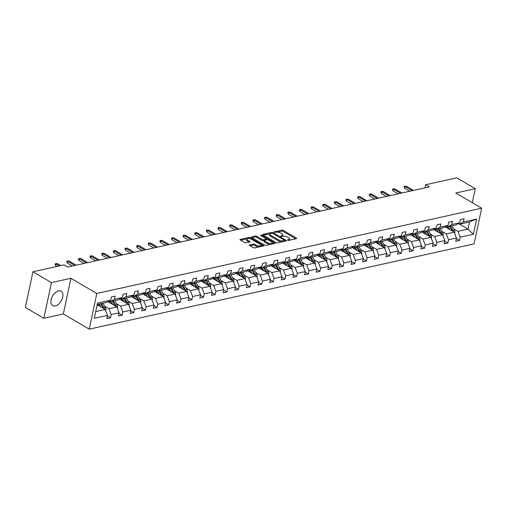 <?xml version="1.0" encoding="UTF-8"?>
<svg xmlns="http://www.w3.org/2000/svg" width="507" height="507" viewBox="0 0 507 507"><rect width="100%" height="100%" fill="white"/><g stroke="black" fill="none" stroke-linecap="round" stroke-linejoin="round"><path stroke-width="0.76" d="M287.57 240.223L288.597 240.407L296.373 238.683A1.052 0.406 12 0 0 296.671 238.474A1.052 0.406 12 0 0 296.38 238.094L283.305 230.432A1.052 0.406 12 0 0 281.848 230.165L274.072 231.889L274.065 232.301L276.093 232.263A3.359 1.306 12 0 1 280.758 233.106L281.848 233.746A3.359 1.306 12 0 1 282.798 234.963A3.359 1.306 12 0 1 281.829 235.628L280.827 235.85L280.821 236.262L282.849 236.224A3.359 1.306 12 0 1 287.513 237.067L288.603 237.707A3.359 1.306 12 0 1 289.548 238.924A3.359 1.306 12 0 1 288.584 239.589L287.577 239.811L287.57 240.223M55.358 305.905A8.346 4.994 120.4 0 0 62.184 299.022A8.346 4.994 120.4 0 0 61.176 291.183A8.346 4.994 120.4 0 0 58.552 290.866A8.346 4.994 120.4 0 0 51.727 297.748A8.346 4.994 120.4 0 0 52.734 305.588A8.346 4.994 120.4 0 0 55.358 305.905M249.64 244.9A1.052 0.406 12 0 0 249.343 245.109A1.052 0.406 12 0 0 249.634 245.489L253.304 247.638A1.052 0.406 12 0 0 254.761 247.904L263.399 245.99A1.052 0.406 12 0 0 263.697 245.781A1.052 0.406 12 0 0 263.406 245.401L250.331 237.739A1.052 0.406 12 0 0 248.874 237.472L240.242 239.386A1.052 0.406 12 0 0 239.938 239.596A1.052 0.406 12 0 0 240.236 239.976L244.666 242.574A1.052 0.406 12 0 0 246.123 242.834L249.818 242.016A1.052 0.406 12 0 0 250.116 241.807A1.052 0.406 12 0 0 249.824 241.427L247.625 240.141A2.808 1.096 12 0 1 246.833 239.127A2.808 1.096 12 0 1 248.639 238.493A2.808 1.096 12 0 1 251.542 239.272L260.148 244.317A2.808 1.096 12 0 1 260.934 245.337A2.808 1.096 12 0 1 259.134 245.971A2.808 1.096 12 0 1 256.231 245.185L254.799 244.349A1.052 0.406 12 0 0 253.342 244.082L249.64 244.9L249.533 245.42M70.923 278.292L51.429 282.608L32.936 271.771L25.35 307.445L43.843 318.288L63.343 313.966L89.232 329.151L96.818 293.471L70.923 278.292L63.343 313.966M472.283 202.705L475.255 188.693L455.761 193.015L481.65 208.193L96.818 293.471M475.255 188.693L456.763 177.849L425.633 184.751L424.967 187.888M32.936 271.771L64.066 264.869L67.761 267.037L429.334 186.918L425.633 184.751M276.068 242.593A1.052 0.406 12 0 0 277.525 242.859L286.163 240.945A1.052 0.406 12 0 0 286.461 240.736A1.052 0.406 12 0 0 286.163 240.356L273.096 232.694A1.052 0.406 12 0 0 271.638 232.428L263 234.342A1.052 0.406 12 0 0 262.702 234.551A1.052 0.406 12 0 0 262.994 234.931L276.068 242.593M274.781 243.468L266.143 245.382A1.052 0.406 12 0 1 264.686 245.115L251.618 237.453A1.052 0.406 12 0 1 251.32 237.073A1.052 0.406 12 0 1 251.618 236.864L255.319 236.047A1.052 0.406 12 0 1 256.776 236.313L262.075 239.418A1.052 0.406 12 0 0 263.532 239.684L265.985 239.139A1.052 0.406 12 0 0 266.289 238.93A1.052 0.406 12 0 0 265.991 238.55L260.471 235.318L261.498 235.09L274.788 242.878A1.052 0.406 12 0 1 275.079 243.259A1.052 0.406 12 0 1 274.781 243.468M51.429 282.608L43.843 318.288M107.357 315.918L110.513 317.769L106.787 318.599L107.478 315.367L94.277 318.288L97.515 303.053L110.716 300.131L106.743 302.362L97.217 304.473M89.232 329.151L474.064 243.873L481.65 208.193M114.443 299.307L122.345 297.552L118.378 299.783L110.475 301.532L114.443 299.307L115.127 296.075L111.401 296.899L110.716 300.131M122.345 297.552L123.03 294.326L126.763 293.496L126.072 296.728L133.975 294.979L134.666 291.747L138.392 290.917L137.708 294.149L145.61 292.4L146.295 289.167L150.028 288.344L149.337 291.569L157.24 289.82L157.93 286.588L161.657 285.764L160.972 288.996L168.875 287.241L169.56 284.015L173.286 283.185L172.602 286.417L180.505 284.668L181.195 281.436L184.922 280.612L184.237 283.838L192.14 282.088L192.825 278.856L196.551 278.032L195.867 281.265L203.77 279.509L204.46 276.283L208.187 275.453L207.502 278.685L215.405 276.936L216.09 273.704L219.816 272.874L219.132 276.106L227.035 274.357L227.719 271.125L231.452 270.301L230.761 273.527L238.67 271.777L239.355 268.545L243.081 267.721L242.397 270.953L250.3 269.198L250.984 265.972L254.717 265.142L254.026 268.374L261.935 266.625L262.62 263.393L266.346 262.569L265.662 265.795L273.565 264.046L274.249 260.813L277.982 259.99L277.291 263.222L285.194 261.466L285.885 258.234L289.611 257.41L288.927 260.642L296.829 258.887L297.514 255.661L301.247 254.831L300.556 258.063L308.459 256.314L309.15 253.082L312.876 252.258L312.192 255.484L320.094 253.734L320.779 250.502L324.505 249.678L323.821 252.911L331.724 251.155L332.415 247.929L336.141 247.099L335.457 250.331L343.359 248.582L344.044 245.35L347.77 244.526L347.086 247.752L354.989 246.003L355.68 242.771L359.406 241.947L358.722 245.179L366.624 243.423L367.309 240.191L371.035 239.367L370.351 242.6L378.254 240.844L378.938 237.618L382.671 236.788L381.98 240.02L389.889 238.271L390.574 235.039L394.3 234.215L393.616 237.441L401.519 235.692L402.203 232.46L405.936 231.636L405.245 234.868L413.154 233.112L413.839 229.886L417.565 229.056L416.881 232.288L424.784 230.539L425.468 227.307L429.201 226.477L428.51 229.709L436.413 227.96L437.104 224.728L440.83 223.904L440.146 227.13L448.049 225.381L448.733 222.148L452.466 221.325L451.775 224.557L459.678 222.801L460.369 219.575L464.095 218.745L463.411 221.977L476.605 219.056L473.367 234.291L460.172 237.213L459.481 240.445L455.755 241.269L456.439 238.037L448.537 239.792L447.852 243.018L444.126 243.848L444.81 240.616L436.907 242.365L436.216 245.597L432.49 246.427L433.174 243.195L425.272 244.944L424.587 248.177L420.861 249L421.545 245.775L413.642 247.524L412.952 250.756L409.225 251.58L409.916 248.348L402.007 250.103L401.322 253.329L397.596 254.159L398.28 250.927L390.377 252.676L389.693 255.908L385.96 256.732L386.651 253.506L378.742 255.255L378.057 258.488L374.331 259.311L375.015 256.079L367.112 257.835L366.428 261.067L362.695 261.891L363.386 258.659L355.483 260.414L354.792 263.64L351.066 264.47L351.75 261.238L343.847 262.987L343.163 266.219L339.43 267.043L340.121 263.817L332.218 265.567L331.527 268.799L327.801 269.623L328.485 266.39L320.582 268.146L319.898 271.372L316.172 272.202L316.856 268.97L308.953 270.719L308.262 273.951L304.536 274.775L305.22 271.549L297.317 273.298L296.633 276.53L292.907 277.354L293.591 274.122L285.688 275.878L284.997 279.11L281.271 279.934L281.955 276.702L274.053 278.457L273.368 281.683L269.642 282.513L270.326 279.281L262.423 281.03L261.732 284.262L258.006 285.086L258.697 281.86L250.788 283.609L250.103 286.842L246.377 287.665L247.061 284.433L239.158 286.189L238.474 289.415L234.741 290.245L235.432 287.013L227.523 288.762L226.838 291.994L223.112 292.824L223.796 289.592L215.893 291.341L215.209 294.573L211.476 295.397L212.167 292.171L204.264 293.921L203.573 297.153L199.847 297.977L200.531 294.744L192.628 296.5L191.944 299.726L188.211 300.556L188.902 297.324L180.999 299.073L180.308 302.305L176.582 303.129L177.266 299.903L169.363 301.652L168.679 304.884L164.952 305.708L165.637 302.476L157.734 304.232L157.043 307.457L153.317 308.288L154.001 305.056L146.098 306.805L145.414 310.037L141.687 310.867L142.372 307.635L134.469 309.384L133.778 312.616L130.052 313.44L130.736 310.214L122.833 311.963L122.149 315.196L118.423 316.019L119.107 312.787L111.204 314.543L110.513 317.769M107.94 301.69L116.864 306.919L108.954 308.668L104.676 306.158M108.954 308.668L111.204 314.543M116.864 306.919L119.107 312.787M109.366 300.885L110.475 301.532M119.576 299.111L128.493 304.339L120.59 306.089L116.306 303.579M120.59 306.089L122.833 311.963M128.493 304.339L130.736 310.214M133.975 294.979L130.007 297.203L122.105 298.959L126.072 296.728M121.002 298.306L122.105 298.959M131.205 296.532L140.128 301.76L132.219 303.516L127.941 301.006M132.219 303.516L134.469 309.384M140.128 301.76L142.372 307.635M145.61 292.4L141.643 294.624L133.74 296.38L137.708 294.149M132.631 295.733L133.74 296.38M142.841 293.952L151.758 299.187L143.855 300.936L139.571 298.427M143.855 300.936L146.098 306.805M151.758 299.187L154.001 305.056M157.24 289.82L153.272 292.051L145.37 293.8L149.337 291.569M144.267 293.154L145.37 293.8M154.47 291.379L163.387 296.608L155.484 298.357L151.206 295.847M155.484 298.357L157.734 304.232M163.387 296.608L165.637 302.476M168.875 287.241L164.908 289.472L157.005 291.221L160.972 288.996M155.896 290.574L157.005 291.221M166.1 288.8L175.023 294.028L167.12 295.784L162.836 293.268M167.12 295.784L169.363 301.652M175.023 294.028L177.266 299.903M180.505 284.668L176.537 286.892L168.635 288.648L172.602 286.417M167.532 287.995L168.635 288.648M177.735 286.221L186.652 291.449L178.749 293.204L174.471 290.695M178.749 293.204L180.999 299.073M186.652 291.449L188.902 297.324M192.14 282.088L188.173 284.319L180.27 286.068L184.237 283.838M179.161 285.422L180.27 286.068M189.365 283.647L198.288 288.876L190.385 290.625L186.101 288.115M190.385 290.625L192.628 296.5M198.288 288.876L200.531 294.744M203.77 279.509L199.802 281.74L191.9 283.489L195.867 281.265M190.797 282.843L191.9 283.489M201 281.068L209.917 286.297L202.014 288.046L197.736 285.536M202.014 288.046L204.264 293.921M209.917 286.297L212.167 292.171M215.405 276.936L211.438 279.161L203.529 280.91L207.502 278.685M202.426 280.263L203.529 280.91M212.629 278.489L221.553 283.717L213.65 285.473L209.366 282.963M213.65 285.473L215.893 291.341M221.553 283.717L223.796 289.592M227.035 274.357L223.067 276.581L215.164 278.337L219.132 276.106M214.062 277.69L215.164 278.337M224.265 275.909L233.182 281.144L225.279 282.893L220.995 280.384M225.279 282.893L227.523 288.762M233.182 281.144L235.432 287.013M238.67 271.777L234.703 274.008L226.794 275.757L230.761 273.527M225.691 275.111L226.794 275.757M235.894 273.336L244.818 278.565L236.908 280.314L232.631 277.804M236.908 280.314L239.158 286.189M244.818 278.565L247.061 284.433M250.3 269.198L246.332 271.429L238.429 273.178L242.397 270.953M237.327 272.532L238.429 273.178M247.53 270.757L256.447 275.985L248.544 277.741L244.26 275.225M248.544 277.741L250.788 283.609M256.447 275.985L258.697 281.86M261.935 266.625L257.962 268.849L250.059 270.605L254.026 268.374M248.956 269.952L250.059 270.605M259.159 268.178L268.083 273.406L260.173 275.162L255.896 272.652M260.173 275.162L262.423 281.03M268.083 273.406L270.326 279.281M273.565 264.046L269.597 266.276L261.694 268.026L265.662 265.795M260.585 267.379L261.694 268.026M270.795 265.605L279.712 270.833L271.809 272.582L267.525 270.073M271.809 272.582L274.053 278.457M279.712 270.833L281.955 276.702M285.194 261.466L281.227 263.697L273.324 265.446L277.291 263.222M272.221 264.8L273.324 265.446M282.424 263.025L291.348 268.254L283.438 270.003L279.161 267.493M283.438 270.003L285.688 275.878M291.348 268.254L293.591 274.122M296.829 258.887L292.862 261.118L284.959 262.867L288.927 260.642M283.85 262.22L284.959 262.867M294.06 260.446L302.977 265.674L295.074 267.43L290.79 264.92M295.074 267.43L297.317 273.298M302.977 265.674L305.22 271.549M308.459 256.314L304.492 258.538L296.589 260.294L300.556 258.063M295.486 259.647L296.589 260.294M305.689 257.867L314.606 263.101L306.703 264.85L302.425 262.341M306.703 264.85L308.953 270.719M314.606 263.101L316.856 268.97M320.094 253.734L316.127 255.965L308.224 257.714L312.192 255.484M307.115 257.068L308.224 257.714M317.319 255.294L326.242 260.522L318.339 262.271L314.055 259.761M318.339 262.271L320.582 268.146M326.242 260.522L328.485 266.39M331.724 251.155L327.756 253.386L319.854 255.135L323.821 252.911M318.751 254.489L319.854 255.135M328.954 252.714L337.871 257.943L329.968 259.692L325.69 257.182M329.968 259.692L332.218 265.567M337.871 257.943L340.121 263.817M343.359 248.582L339.392 250.807L331.489 252.562L335.457 250.331M330.38 251.909L331.489 252.562M340.584 250.135L349.507 255.363L341.604 257.119L337.32 254.609M341.604 257.119L343.847 262.987M349.507 255.363L351.75 261.238M354.989 246.003L351.021 248.227L343.119 249.983L347.086 247.752M342.016 249.336L343.119 249.983M352.219 247.555L361.136 252.79L353.233 254.539L348.955 252.03M353.233 254.539L355.483 260.414M361.136 252.79L363.386 258.659M366.624 243.423L362.657 245.654L354.748 247.403L358.722 245.179M353.645 246.757L354.748 247.403M363.849 244.982L372.772 250.211L364.869 251.96L360.585 249.45M364.869 251.96L367.112 257.835M372.772 250.211L375.015 256.079M378.254 240.844L374.286 243.075L366.384 244.824L370.351 242.6M365.281 244.178L366.384 244.824M375.484 242.403L384.401 247.631L376.498 249.387L372.214 246.871M376.498 249.387L378.742 255.255M384.401 247.631L386.651 253.506M389.889 238.271L385.922 240.495L378.013 242.251L381.98 240.02M376.91 241.605L378.013 242.251M387.114 239.824L396.037 245.058L388.128 246.808L383.85 244.298M388.128 246.808L390.377 252.676M396.037 245.058L398.28 250.927M401.519 235.692L397.551 237.922L389.649 239.672L393.616 237.441M388.546 239.025L389.649 239.672M398.749 237.251L407.666 242.479L399.763 244.228L395.479 241.719M399.763 244.228L402.007 250.103M407.666 242.479L409.916 248.348M413.154 233.112L409.181 235.343L401.278 237.092L405.245 234.868M400.175 236.446L401.278 237.092M410.378 234.671L419.302 239.9L411.392 241.649L407.115 239.139M411.392 241.649L413.642 247.524M419.302 239.9L421.545 245.775M424.784 230.539L420.816 232.764L412.913 234.519L416.881 232.288M411.804 233.866L412.913 234.519M422.014 232.092L430.931 237.32L423.028 239.076L418.744 236.566M423.028 239.076L425.272 244.944M430.931 237.32L433.174 243.195M436.413 227.96L432.446 230.184L424.543 231.94L428.51 229.709M423.44 231.293L424.543 231.94M433.643 229.513L442.567 234.747L434.657 236.496L430.38 233.987M434.657 236.496L436.907 242.365M442.567 234.747L444.81 240.616M448.049 225.381L444.081 227.611L436.178 229.36L440.146 227.13M435.069 228.714L436.178 229.36M445.279 226.94L454.196 232.168L446.293 233.917L442.009 231.407M446.293 233.917L448.537 239.792M454.196 232.168L456.439 238.037M459.678 222.801L455.711 225.032L447.808 226.781L451.775 224.557M446.705 226.135L447.808 226.781M459.576 224.176L467.993 229.113L457.922 231.344L453.645 228.828M457.922 231.344L460.172 237.213M473.367 234.291L467.993 229.113L469.507 221.977L459.443 224.208L463.411 221.977M458.334 223.555L459.443 224.208M95.696 311.609L105.228 309.498L97.154 304.758M469.507 221.977L476.605 219.056M105.228 309.498L107.478 315.367M456.325 238.594L459.481 240.445M444.69 241.167L447.852 243.018M433.06 243.747L436.216 245.597M421.425 246.326L424.587 248.177M409.795 248.899L412.952 250.756M398.166 251.478L401.322 253.329M386.53 254.058L389.693 255.908M374.901 256.637L378.057 258.488M363.266 259.21L366.428 261.067M351.636 261.789L354.792 263.64M340.001 264.369L343.163 266.219M328.371 266.942L331.527 268.799M316.736 269.521L319.898 271.372M305.106 272.101L308.262 273.951M293.471 274.68L296.633 276.53M281.841 277.253L284.997 279.11M270.206 279.832L273.368 281.683M258.576 282.412L261.732 284.262M246.947 284.985L250.103 286.842M235.311 287.564L238.474 289.415M223.682 290.143L226.838 291.994M212.046 292.723L215.209 294.573M200.417 295.296L203.573 297.153M188.781 297.875L191.944 299.726M177.152 300.455L180.308 302.305M165.516 303.028L168.679 304.884M153.887 305.607L157.043 307.457M142.252 308.186L145.414 310.037M130.622 310.766L133.778 312.616M118.987 313.339L122.149 315.196M289.003 240.318A3.359 1.306 12 0 0 289.345 239.887L289.548 238.924M282.253 236.357A3.359 1.306 12 0 0 282.589 235.926L282.798 234.963M295.758 238.816L283.102 231.395A1.052 0.406 12 0 0 281.645 231.135L276.961 232.168M270.161 233.676L263.406 235.172M285.549 241.078L284.528 240.483M284.338 240.527L284.345 240.115L272.867 233.391L270.789 233.442A3.359 1.306 12 0 0 269.825 234.101A3.359 1.306 12 0 0 270.77 235.324L278.609 239.919A3.359 1.306 12 0 0 283.28 240.762L284.338 240.527L284.154 241.389M284.345 241.345L284.547 240.381M269.825 234.101L269.616 235.071A3.359 1.306 12 0 0 270.567 236.287L270.77 235.324M282.209 241.82A3.359 1.306 12 0 1 278.406 240.882L270.567 236.287M252.023 237.694L255.11 237.01L255.319 236.047M264.267 240.438L263.329 240.648A1.052 0.406 12 0 1 261.872 240.381L256.567 237.276A1.052 0.406 12 0 0 255.11 237.01M266.061 239.944A1.052 0.406 12 0 0 266.08 239.893L266.289 238.93M266.276 238.974L267.544 239.716M272.234 242.466L274.167 243.601M267.576 242.644A2.808 1.096 12 0 0 270.478 243.423A2.808 1.096 12 0 0 272.284 242.796A2.808 1.096 12 0 0 271.492 241.776L268.463 240.001A1.052 0.406 12 0 0 266.999 239.735L264.553 240.28A1.052 0.406 12 0 0 264.248 240.483A1.052 0.406 12 0 0 264.546 240.863L267.576 242.644L267.373 243.607A2.808 1.096 12 0 0 270.618 244.387M271.758 244.14A2.808 1.096 12 0 0 272.075 243.759L272.284 242.796M264.248 240.483L264.046 241.452A1.052 0.406 12 0 0 264.337 241.833L264.546 240.863M267.373 243.607L264.337 241.833M259.128 246.934A2.808 1.096 12 0 1 256.029 246.149L254.59 245.312A1.052 0.406 12 0 0 253.132 245.046L250.046 245.73M260.484 246.636A2.808 1.096 12 0 0 260.731 246.301L260.934 245.337M246.833 239.127L246.63 240.09A2.808 1.096 12 0 0 247.422 241.104L247.625 240.141M249.21 242.156L247.422 241.104M250.166 238.721L250.128 238.702A1.052 0.406 12 0 0 248.671 238.436L248.443 238.486M247.08 238.791L240.648 240.217M262.791 246.123L260.89 245.014M454.608 233.239L454.855 232.795A2.833 1.984 -102.5 0 0 454.411 230.184L451.959 225.862M449.912 229.658L448.232 226.692M448.163 228.632L447.459 227.396A6.794 4.759 -102.5 0 0 446.616 226.185M453.435 231.718A2.833 1.984 -102.5 0 0 452.998 230.501L450.539 226.179M449.646 226.376L452.098 230.698A2.833 1.984 77.5 0 1 452.269 231.04M412.159 190.721L405.106 186.589L404.738 188.325L404.155 187.311L404.358 186.342L406.449 186.291L413.503 190.429M404.738 188.325L409.745 191.259M404.358 186.342L406.449 186.291M442.972 235.818L443.219 235.368A2.833 1.984 -102.5 0 0 442.782 232.764L440.323 228.442M438.282 232.238L436.597 229.265M436.527 231.205L435.83 229.975A6.794 4.759 -102.5 0 0 434.987 228.765M441.8 234.297A2.833 1.984 -102.5 0 0 441.363 233.081L438.91 228.758M438.016 228.955L440.469 233.277A2.833 1.984 77.5 0 1 440.64 233.619M431.343 238.398L431.59 237.948A2.833 1.984 -102.5 0 0 431.146 235.343L428.694 231.021M426.647 234.811L424.967 231.845M424.898 233.784L424.194 232.548A6.794 4.759 -102.5 0 0 423.351 231.338M430.17 236.877A2.833 1.984 -102.5 0 0 429.733 235.654L427.274 231.331M426.381 231.534L428.833 235.856A2.833 1.984 77.5 0 1 429.004 236.192M400.524 193.3L393.47 189.168L393.102 190.905L392.526 189.884L392.729 188.921L394.814 188.87L401.867 193.002M393.102 190.905L398.109 193.839M392.729 188.921L394.814 188.87M388.894 195.879L381.841 191.741L381.473 193.478L380.89 192.464L381.093 191.5L383.184 191.443L390.238 195.582M381.473 193.478L386.48 196.412M381.093 191.5L383.184 191.443M419.707 240.977L419.954 240.527A2.833 1.984 -102.5 0 0 419.517 237.922L417.065 233.594M415.018 237.39L413.332 234.424M413.262 236.363L412.565 235.128A6.794 4.759 -102.5 0 0 411.722 233.917M418.535 239.456A2.833 1.984 -102.5 0 0 418.098 238.233L415.645 233.911M414.751 234.107L417.204 238.429A2.833 1.984 77.5 0 1 417.375 238.772M377.265 198.459L370.211 194.32L369.837 196.057L369.261 195.043L369.464 194.08L371.549 194.023L378.602 198.161M369.837 196.057L374.844 198.991M369.464 194.08L371.549 194.023M408.078 243.55L408.325 243.107A2.833 1.984 -102.5 0 0 407.882 240.495L405.429 236.173M403.388 239.969L401.702 237.003M401.633 238.936L400.929 237.707A6.794 4.759 -102.5 0 0 400.086 236.496M406.906 242.029A2.833 1.984 -102.5 0 0 406.468 240.812L404.016 236.49M403.116 236.687L405.575 241.009A2.833 1.984 77.5 0 1 405.739 241.351M365.629 201.032L358.576 196.9L358.208 198.636L357.625 197.616L357.828 196.653L359.919 196.602L366.973 200.734M358.208 198.636L363.215 201.571M357.828 196.653L359.919 196.602M396.442 246.129L396.689 245.68A2.833 1.984 -102.5 0 0 396.252 243.075L393.8 238.753M391.753 242.542L390.067 239.577M389.997 241.516L389.3 240.28A6.794 4.759 -102.5 0 0 388.457 239.07M395.276 244.608A2.833 1.984 -102.5 0 0 394.833 243.392L392.38 239.063M391.486 239.266L393.939 243.588A2.833 1.984 77.5 0 1 394.11 243.924M354 203.611L346.946 199.479L346.573 201.209L345.996 200.195L346.199 199.232L348.284 199.181L355.337 203.313M346.573 201.209L351.579 204.15M346.199 199.232L348.284 199.181M384.813 248.709L385.06 248.259A2.833 1.984 -102.5 0 0 384.617 245.654L382.164 241.332M380.123 245.122L378.437 242.156M378.368 244.095L377.664 242.859A6.794 4.759 -102.5 0 0 376.828 241.649M383.641 247.188A2.833 1.984 -102.5 0 0 383.203 245.965L380.751 241.643M379.851 241.839L382.31 246.168A2.833 1.984 77.5 0 1 382.474 246.503M342.364 206.191L335.311 202.052L334.943 203.789L334.36 202.775L334.569 201.811L336.654 201.754L343.708 205.893M334.943 203.789L339.95 206.723M334.569 201.811L336.654 201.754M373.184 251.282L373.425 250.838A2.833 1.984 -102.5 0 0 372.987 248.227L370.535 243.905M368.488 247.701L366.802 244.735M366.738 246.675L366.035 245.439A6.794 4.759 -102.5 0 0 365.192 244.228M372.011 249.767A2.833 1.984 -102.5 0 0 371.568 248.544L369.115 244.222M368.221 244.418L370.674 248.741A2.833 1.984 77.5 0 1 370.845 249.083M330.735 208.77L323.681 204.632L323.308 206.368L322.731 205.354L322.934 204.384L325.019 204.334L332.072 208.472M323.308 206.368L328.314 209.302M322.934 204.384L325.019 204.334M361.548 253.861L361.795 253.418A2.833 1.984 -102.5 0 0 361.352 250.807L358.899 246.484M356.858 250.281L355.173 247.308M355.103 249.248L354.406 248.018A6.794 4.759 -102.5 0 0 353.563 246.808M360.376 252.34A2.833 1.984 -102.5 0 0 359.938 251.123L357.486 246.801M356.586 246.998L359.045 251.32A2.833 1.984 77.5 0 1 359.216 251.662M319.099 211.343L312.046 207.211L311.678 208.947L311.095 207.927L311.304 206.964L313.389 206.913L320.443 211.045M311.678 208.947L316.685 211.882M311.304 206.964L313.389 206.913M349.919 256.441L350.166 255.991A2.833 1.984 -102.5 0 0 349.722 253.386L347.27 249.064M345.223 252.854L343.537 249.888M343.473 251.827L342.77 250.591A6.794 4.759 -102.5 0 0 341.927 249.381M348.746 254.92A2.833 1.984 -102.5 0 0 348.303 253.696L345.85 249.374M344.956 249.577L347.409 253.899A2.833 1.984 77.5 0 1 347.58 254.235M338.283 259.02L338.53 258.57A2.833 1.984 -102.5 0 0 338.087 255.965L335.634 251.637M333.593 255.433L331.908 252.467M331.838 254.406L331.141 253.17A6.794 4.759 -102.5 0 0 330.298 251.96M337.111 257.499A2.833 1.984 -102.5 0 0 336.673 256.276L334.221 251.954M333.327 252.15L335.78 256.472A2.833 1.984 77.5 0 1 335.951 256.815M326.654 261.593L326.901 261.149A2.833 1.984 -102.5 0 0 326.457 258.538L324.005 254.216M321.958 258.012L320.278 255.046M320.209 256.986L319.505 255.75A6.794 4.759 -102.5 0 0 318.662 254.539M325.481 260.072A2.833 1.984 -102.5 0 0 325.038 258.855L322.585 254.533M321.692 254.729L324.144 259.052A2.833 1.984 77.5 0 1 324.315 259.394M315.018 264.172L315.265 263.722A2.833 1.984 -102.5 0 0 314.828 261.118L312.369 256.796M310.328 260.585L308.643 257.619M308.573 259.559L307.876 258.323A6.794 4.759 -102.5 0 0 307.033 257.112M313.846 262.651A2.833 1.984 -102.5 0 0 313.408 261.435L310.956 257.106M310.062 257.309L312.515 261.631A2.833 1.984 77.5 0 1 312.686 261.967M303.389 266.752L303.636 266.302A2.833 1.984 -102.5 0 0 303.192 263.697L300.74 259.375M298.693 263.165L297.013 260.199M296.944 262.138L296.24 260.902A6.794 4.759 -102.5 0 0 295.397 259.692M302.216 265.231A2.833 1.984 -102.5 0 0 301.779 264.008L299.32 259.685M298.427 259.882L300.879 264.21A2.833 1.984 77.5 0 1 301.05 264.546M291.753 269.325L292 268.881A2.833 1.984 -102.5 0 0 291.563 266.27L289.104 261.948M287.063 265.744L285.378 262.778M285.308 264.717L284.611 263.482A6.794 4.759 -102.5 0 0 283.768 262.271M290.581 267.81A2.833 1.984 -102.5 0 0 290.143 266.587L287.691 262.265M286.797 262.461L289.25 266.783A2.833 1.984 77.5 0 1 289.421 267.126M280.124 271.904L280.371 271.46A2.833 1.984 -102.5 0 0 279.927 268.849L277.475 264.527M275.428 268.323L273.748 265.351M273.679 267.29L272.975 266.061A6.794 4.759 -102.5 0 0 272.132 264.85M278.951 270.383A2.833 1.984 -102.5 0 0 278.514 269.166L276.055 264.844M275.162 265.041L277.614 269.363A2.833 1.984 77.5 0 1 277.785 269.705M268.488 274.483L268.735 274.034A2.833 1.984 -102.5 0 0 268.298 271.429L265.845 267.107M263.798 270.896L262.113 267.93M262.043 269.87L261.346 268.634A6.794 4.759 -102.5 0 0 260.503 267.423M267.316 272.962A2.833 1.984 -102.5 0 0 266.878 271.739L264.426 267.417M263.532 267.62L265.985 271.942A2.833 1.984 77.5 0 1 266.156 272.278M256.859 277.063L257.106 276.613A2.833 1.984 -102.5 0 0 256.662 274.008L254.21 269.68M252.169 273.476L250.483 270.51M250.414 272.449L249.71 271.213A6.794 4.759 -102.5 0 0 248.867 270.003M255.686 275.542A2.833 1.984 -102.5 0 0 255.249 274.319L252.797 269.997M251.897 270.193L254.356 274.515A2.833 1.984 77.5 0 1 254.52 274.857M245.223 279.636L245.47 279.192A2.833 1.984 -102.5 0 0 245.033 276.581L242.58 272.259M240.533 276.055L238.848 273.089M238.778 275.028L238.081 273.793A6.794 4.759 -102.5 0 0 237.238 272.582M244.057 278.115A2.833 1.984 -102.5 0 0 243.613 276.898L241.161 272.576M240.267 272.772L242.72 277.095A2.833 1.984 77.5 0 1 242.891 277.437M307.47 213.922L300.417 209.784L300.049 211.52L299.466 210.506L299.669 209.543L301.76 209.486L308.814 213.624M300.049 211.52L305.056 214.455M299.669 209.543L301.76 209.486M295.835 216.502L288.781 212.363L288.413 214.1L287.83 213.086L288.039 212.122L290.124 212.065L297.178 216.204M288.413 214.1L293.42 217.034M288.039 212.122L290.124 212.065M284.205 219.075L277.152 214.943L276.784 216.679L276.201 215.659L276.404 214.695L278.495 214.645L285.549 218.777M276.784 216.679L281.791 219.613M276.404 214.695L278.495 214.645M272.57 221.654L265.516 217.522L265.148 219.252L264.565 218.238L264.774 217.275L266.859 217.224L273.913 221.356M265.148 219.252L270.155 222.193M264.774 217.275L266.859 217.224M260.94 224.233L253.887 220.095L253.519 221.832L252.936 220.818L253.139 219.854L255.23 219.797L262.284 223.936M253.519 221.832L258.526 224.766M253.139 219.854L255.23 219.797M249.305 226.813L242.251 222.674L241.883 224.411L241.307 223.397L241.509 222.427L243.594 222.377L250.648 226.515M241.883 224.411L246.89 227.345M241.509 222.427L243.594 222.377M237.675 229.386L230.622 225.254L230.254 226.99L229.671 225.97L229.874 225.007L231.965 224.956L239.019 229.088M230.254 226.99L235.261 229.925M229.874 225.007L231.965 224.956M226.046 231.965L218.992 227.827L218.618 229.563L218.042 228.549L218.244 227.586L220.33 227.529L227.383 231.667M218.618 229.563L223.625 232.498M218.244 227.586L220.33 227.529M214.41 234.545L207.357 230.406L206.989 232.143L206.406 231.129L206.609 230.165L208.7 230.108L215.754 234.247M206.989 232.143L211.996 235.077M206.609 230.165L208.7 230.108M202.781 237.118L195.727 232.986L195.353 234.722L194.777 233.702L194.98 232.738L197.065 232.688L204.118 236.826M195.353 234.722L200.36 237.656M194.98 232.738L197.065 232.688M233.594 282.215L233.841 281.765A2.833 1.984 -102.5 0 0 233.397 279.161L230.945 274.838M228.904 278.628L227.218 275.662M227.149 277.602L226.445 276.372A6.794 4.759 -102.5 0 0 225.609 275.155M232.421 280.694A2.833 1.984 -102.5 0 0 231.984 279.477L229.532 275.149M228.632 275.352L231.091 279.674A2.833 1.984 77.5 0 1 231.255 280.01M191.145 239.697L184.092 235.565L183.724 237.295L183.141 236.281L183.35 235.318L185.435 235.267L192.489 239.399M183.724 237.295L188.731 240.236M183.35 235.318L185.435 235.267M221.965 284.795L222.205 284.345A2.833 1.984 -102.5 0 0 221.768 281.74L219.316 277.418M217.269 281.208L215.583 278.242M215.519 280.181L214.816 278.945A6.794 4.759 -102.5 0 0 213.973 277.735M220.792 283.274A2.833 1.984 -102.5 0 0 220.349 282.05L217.896 277.728M217.002 277.925L219.455 282.253A2.833 1.984 77.5 0 1 219.626 282.589M179.516 242.276L172.462 238.138L172.088 239.874L171.512 238.86L171.715 237.897L173.8 237.84L180.853 241.978M172.088 239.874L177.095 242.809M171.715 237.897L173.8 237.84M210.329 287.368L210.576 286.924A2.833 1.984 -102.5 0 0 210.132 284.319L207.68 279.991M205.639 283.787L203.953 280.821M203.884 282.76L203.187 281.524A6.794 4.759 -102.5 0 0 202.344 280.314M209.157 285.853A2.833 1.984 -102.5 0 0 208.719 284.63L206.267 280.308M205.367 280.504L207.826 284.826A2.833 1.984 77.5 0 1 207.997 285.168M167.88 244.856L160.827 240.717L160.459 242.454L159.876 241.44L160.085 240.47L162.17 240.419L169.224 244.558M160.459 242.454L165.466 245.388M160.085 240.47L162.17 240.419M198.7 289.947L198.947 289.503A2.833 1.984 -102.5 0 0 198.503 286.892L196.051 282.57M194.004 286.366L192.318 283.394M192.254 285.333L191.551 284.104A6.794 4.759 -102.5 0 0 190.708 282.893M197.527 288.426A2.833 1.984 -102.5 0 0 197.084 287.209L194.631 282.887M193.737 283.083L196.19 287.406A2.833 1.984 77.5 0 1 196.361 287.748M156.251 247.429L149.197 243.297L148.83 245.033L148.247 244.013L148.45 243.049L150.541 242.999L157.595 247.131M148.83 245.033L153.836 247.967M148.45 243.049L150.541 242.999M187.064 292.526L187.311 292.076A2.833 1.984 -102.5 0 0 186.874 289.472L184.415 285.149M182.374 288.939L180.688 285.973M180.619 287.913L179.922 286.677A6.794 4.759 -102.5 0 0 179.079 285.466M185.892 291.005A2.833 1.984 -102.5 0 0 185.454 289.789L183.002 285.46M182.108 285.663L184.561 289.985A2.833 1.984 77.5 0 1 184.732 290.321M144.615 250.008L137.562 245.87L137.194 247.606L136.611 246.592L136.82 245.629L138.905 245.578L145.959 249.71M137.194 247.606L142.201 250.547M136.82 245.629L138.905 245.578M175.435 295.106L175.682 294.656A2.833 1.984 -102.5 0 0 175.238 292.051L172.786 287.729M170.739 291.519L169.059 288.553M168.989 290.492L168.286 289.256A6.794 4.759 -102.5 0 0 167.443 288.046M174.262 293.585A2.833 1.984 -102.5 0 0 173.819 292.362L171.366 288.039M170.472 288.236L172.925 292.564A2.833 1.984 77.5 0 1 173.096 292.9M132.986 252.587L125.932 248.449L125.565 250.185L124.982 249.171L125.185 248.208L127.276 248.151L134.33 252.29M125.565 250.185L130.572 253.12M125.185 248.208L127.276 248.151M163.799 297.679L164.046 297.235A2.833 1.984 -102.5 0 0 163.609 294.624L161.15 290.302M159.109 294.098L157.424 291.132M157.354 293.071L156.657 291.836A6.794 4.759 -102.5 0 0 155.814 290.625M162.627 296.158A2.833 1.984 -102.5 0 0 162.189 294.941L159.737 290.619M158.843 290.815L161.296 295.137A2.833 1.984 77.5 0 1 161.467 295.48M121.35 255.16L114.297 251.028L113.929 252.765L113.346 251.751L113.555 250.781L115.64 250.731L122.694 254.869M113.929 252.765L118.936 255.699M113.555 250.781L115.64 250.731M152.17 300.258L152.417 299.808A2.833 1.984 -102.5 0 0 151.973 297.203L149.521 292.881M147.474 296.677L145.794 293.705M145.724 295.644L145.021 294.415A6.794 4.759 -102.5 0 0 144.178 293.204M150.997 298.737A2.833 1.984 -102.5 0 0 150.56 297.52L148.101 293.198M147.207 293.395L149.66 297.717A2.833 1.984 77.5 0 1 149.831 298.059M109.721 257.74L102.668 253.608L102.3 255.338L101.717 254.324L101.92 253.361L104.011 253.31L111.065 257.442M102.3 255.338L107.307 258.278M101.92 253.361L104.011 253.31M140.534 302.837L140.781 302.387A2.833 1.984 -102.5 0 0 140.344 299.783L137.885 295.461M135.844 299.25L134.159 296.284M134.089 298.224L133.392 296.988A6.794 4.759 -102.5 0 0 132.549 295.777M139.362 301.316A2.833 1.984 -102.5 0 0 138.924 300.093L136.472 295.771M135.578 295.974L138.031 300.296A2.833 1.984 77.5 0 1 138.202 300.632M98.085 260.319L91.032 256.181L90.664 257.917L90.088 256.903L90.29 255.94L92.375 255.883L99.429 260.021M90.664 257.917L95.671 260.852M90.29 255.94L92.375 255.883M128.905 305.41L129.152 304.967A2.833 1.984 -102.5 0 0 128.708 302.362L126.256 298.034M124.209 301.83L122.529 298.864M122.46 300.803L121.756 299.567A6.794 4.759 -102.5 0 0 120.913 298.357M127.732 303.896A2.833 1.984 -102.5 0 0 127.295 302.673L124.836 298.35M123.942 298.547L126.395 302.869A2.833 1.984 77.5 0 1 126.566 303.211M86.456 262.899L79.403 258.76L79.035 260.497L78.452 259.483L78.655 258.519L80.746 258.462L87.8 262.601M79.035 260.497L84.042 263.431M78.655 258.519L80.746 258.462M117.269 307.99L117.516 307.546A2.833 1.984 -102.5 0 0 117.079 304.935L114.626 300.613M112.579 304.409L110.894 301.437M110.824 303.376L110.127 302.147A6.794 4.759 -102.5 0 0 109.284 300.936M116.097 306.469A2.833 1.984 -102.5 0 0 115.659 305.252L113.207 300.93M112.313 301.126L114.766 305.448A2.833 1.984 77.5 0 1 114.937 305.791M74.827 265.472L67.773 261.339L67.399 263.076L66.823 262.056L67.025 261.092L69.11 261.042L76.164 265.174M67.399 263.076L72.406 266.01M67.025 261.092L69.11 261.042M105.64 310.569L105.887 310.119A2.833 1.984 -102.5 0 0 105.443 307.515L102.991 303.192M100.95 306.982L99.264 304.016M99.195 305.955L98.491 304.72A6.794 4.759 -102.5 0 0 98.206 304.251M104.467 309.048A2.833 1.984 -102.5 0 0 104.03 307.831L101.577 303.503M100.678 303.706L103.136 308.028A2.833 1.984 77.5 0 1 103.301 308.364M59.49 265.883L56.138 263.919L55.77 265.649L55.187 264.635L55.39 263.672L57.481 263.621L60.834 265.586M55.77 265.649L57.076 266.416M55.39 263.672L57.481 263.621M288.407 240.426L288.584 239.589M280.745 236.211L280.827 235.85M281.651 236.465L281.829 235.628M273.995 232.257L274.072 231.889M281.645 231.135L281.848 230.165M283.102 231.395L283.305 230.432M296.246 238.708L296.38 238.094M287.501 240.172L287.577 239.811M262.892 234.861L263 234.342M271.454 233.29L271.638 232.428M272.937 233.429L273.096 232.694M286.037 240.971L286.163 240.356M278.406 240.882L278.609 239.919M283.096 241.624L283.28 240.762M251.51 237.384L251.618 236.864M256.567 237.276L256.776 236.313M261.872 240.381L262.075 239.418M263.329 240.648L263.532 239.684M265.801 240.001L265.985 239.139M261.339 235.825L261.498 235.09M274.655 243.493L274.788 242.878M253.132 245.046L253.342 244.082M254.59 245.312L254.799 244.349M256.029 246.149L256.231 245.185M249.691 242.048L249.824 241.427M240.128 239.906L240.242 239.386M248.671 238.436L248.874 237.472M250.128 238.702L250.331 237.739M263.272 246.015L263.406 245.401M454.487 232.922L454.823 232.846M452.998 230.501L454.411 230.184M442.852 235.502L443.194 235.425M441.363 233.081L442.782 232.764M431.223 238.075L431.558 238.005M429.733 235.654L431.146 235.343M419.587 240.654L419.929 240.578M418.098 238.233L419.517 237.922M407.958 243.233L408.293 243.157M406.468 240.812L407.882 240.495M396.322 245.813L396.664 245.737M394.833 243.392L396.252 243.075M384.693 248.386L385.028 248.31M383.203 245.965L384.617 245.654M373.057 250.965L373.399 250.889M371.568 248.544L372.987 248.227M361.428 253.544L361.764 253.468M359.938 251.123L361.352 250.807M349.792 256.117L350.134 256.048M348.303 253.696L349.722 253.386M338.163 258.697L338.505 258.621M336.673 256.276L338.087 255.965M326.527 261.276L326.869 261.2M325.038 258.855L326.457 258.538M314.898 263.855L315.24 263.779M313.408 261.435L314.828 261.118M303.268 266.428L303.604 266.352M301.779 264.008L303.192 263.697M291.633 269.008L291.975 268.932M290.143 266.587L291.563 266.27M280.003 271.587L280.339 271.511M278.514 269.166L279.927 268.849M268.368 274.16L268.71 274.091M266.878 271.739L268.298 271.429M256.738 276.74L257.074 276.664M255.249 274.319L256.662 274.008M245.103 279.319L245.445 279.243M243.613 276.898L245.033 276.581M233.474 281.898L233.809 281.822M231.984 279.477L233.397 279.161M221.838 284.471L222.18 284.395M220.349 282.05L221.768 281.74M210.209 287.051L210.544 286.975M208.719 284.63L210.132 284.319M198.573 289.63L198.915 289.554M197.084 287.209L198.503 286.892M186.944 292.209L187.286 292.133M185.454 289.789L186.874 289.472M175.308 294.782L175.65 294.706M173.819 292.362L175.238 292.051M163.679 297.362L164.021 297.286M162.189 294.941L163.609 294.624M152.049 299.941L152.385 299.865M150.56 297.52L151.973 297.203M140.414 302.514L140.756 302.445M138.924 300.093L140.344 299.783M128.784 305.094L129.12 305.018M127.295 302.673L128.708 302.362M117.149 307.673L117.491 307.597M115.659 305.252L117.079 304.935M105.519 310.252L105.855 310.176M104.03 307.831L105.443 307.515"/></g></svg>
